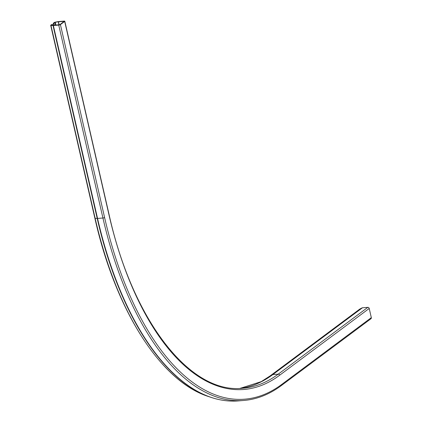 <?xml version="1.0" encoding="UTF-8"?>
<svg xmlns="http://www.w3.org/2000/svg" width="422" height="422" viewBox="0 0 422 422"><rect width="100%" height="100%" fill="white"/><g stroke="black" fill="none" stroke-linecap="round" stroke-linejoin="round"><path stroke-width="0.63" d="M50.962 25.399A1.066 0.269 167.1 0 1 50.682 25.283A1.066 0.269 167.1 0 1 50.788 25.12L52.402 24.302L51.32 25.141L53.489 25.325L59.84 24.65L64.17 21.38L58.257 21.77L55.277 22.313L53.831 23.231L53.262 23.279L54.301 22.503A1.066 0.269 167.1 0 1 55.351 22.129L58.331 21.585A1.271 0.322 167.1 0 1 58.748 21.527L64.128 21.1A1.271 0.322 167.1 0 1 64.809 21.232A1.271 0.322 167.1 0 1 64.677 21.427L60.415 24.608A1.271 0.322 167.1 0 1 58.748 25.109L53.367 25.536A1.271 0.322 167.1 0 1 53.024 25.542L50.962 25.399L95.14 218.301A1.066 0.269 167.1 0 1 94.86 218.185L50.682 25.283M359.602 309.215A1.066 0.891 53.3 0 1 359.797 309.073L362.092 307.881A1.271 1.06 53.3 0 1 362.456 307.775L367.836 307.348A1.271 1.06 53.3 0 1 369.218 308.456L371.318 317.639A1.271 1.06 53.3 0 1 370.97 318.742L281.358 385.544C269.436 394.417 256.877 399.391 243.689 400.473A272.164 131.532 -94.5 0 1 102.931 218.01L97.551 218.438A1.271 0.322 167.1 0 1 97.202 218.443L53.024 25.542M52.618 25.267L52.402 24.302M53.731 25.315L53.262 23.279M54.301 25.273L53.831 23.231M55.493 25.178L54.871 22.456M55.926 25.141L55.277 22.313M243.689 400.473L238.309 400.9A272.164 131.532 -94.5 0 1 97.551 218.438L53.367 25.536M281.358 385.544A1.271 1.06 53.3 0 0 281.706 384.442A270.898 130.92 -94.5 0 1 104.593 217.509A1.271 0.322 167.1 0 1 102.931 218.01L58.748 25.109M97.202 218.443L95.14 218.301A271.035 130.989 -94.5 0 0 208.642 396.58L211.148 397.418A272.09 131.495 -94.5 0 1 97.202 218.443M104.593 217.509L60.415 24.608M269.996 376.013A1.066 0.891 53.3 0 1 270.185 375.87L359.797 309.073M63.912 21.617L63.838 21.316M225.253 400.605A272.09 131.495 -94.5 0 1 211.148 397.418C220.242 400.446 229.299 401.607 238.309 400.9M359.697 309.136L270.08 375.939L260.538 382.079A261.018 126.146 -94.5 0 0 270.185 375.87L272.48 374.678A1.271 1.06 53.3 0 1 272.844 374.578L278.225 374.15A259.889 125.598 -94.5 0 1 242.719 388.235C190.011 394.327 132.313 320.066 108.987 214.133A1.271 0.322 167.1 0 1 108.86 214.329L64.677 21.427M367.836 307.348L278.225 374.15A1.271 1.06 53.3 0 1 279.607 375.258A261.155 126.21 -94.5 0 1 108.86 214.329M58.974 24.898L58.257 21.77M59.175 24.877L58.458 21.744M249.238 386.515A259.963 125.635 -94.5 0 0 261.703 381.483A259.963 125.635 -94.5 0 0 272.48 374.678L362.092 307.881M240.034 388.388A259.889 125.598 -94.5 0 0 272.844 374.578L362.456 307.775M281.706 384.442L371.318 317.639M279.607 375.258L369.218 308.456M208.642 396.58C160.671 381.451 115.496 310.26 94.86 218.185M108.987 214.133L64.809 21.232M261.703 381.483L240.023 388.388"/></g></svg>
